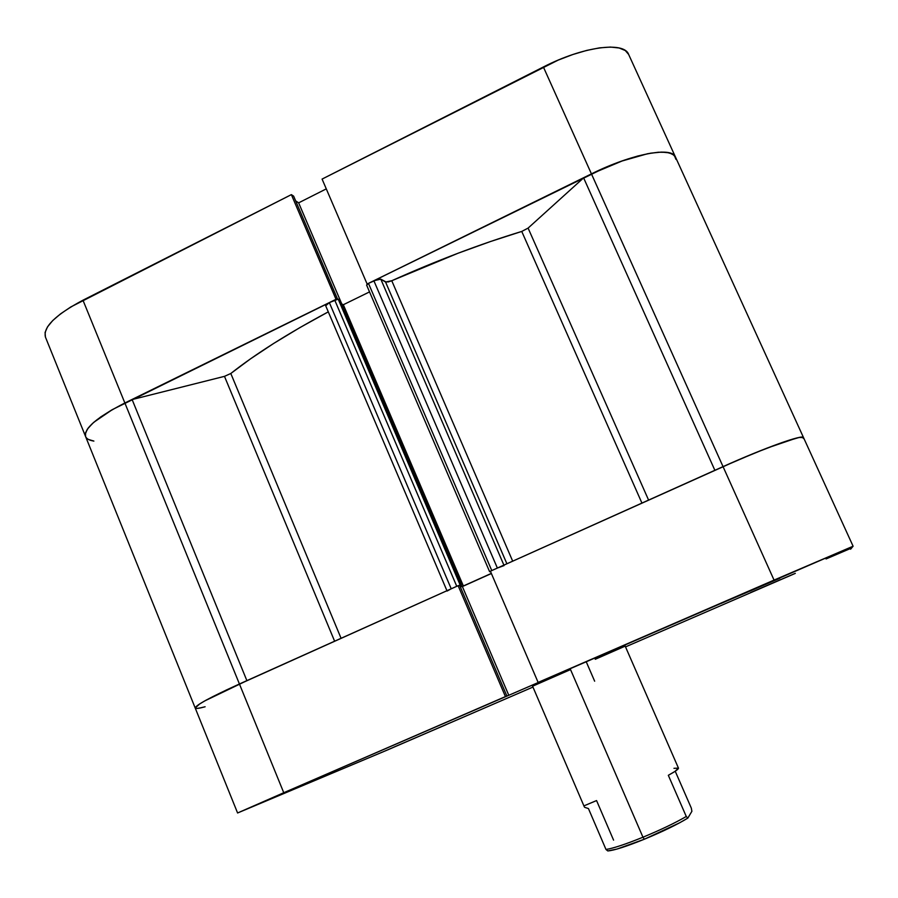 <?xml version="1.0" encoding="UTF-8"?>
<svg xmlns="http://www.w3.org/2000/svg" width="898" height="898" viewBox="0 0 898 898"><rect width="100%" height="100%" fill="white"/><g stroke="black" fill="none" stroke-linecap="round" stroke-linejoin="round"><path stroke-width="1.35" d="M794.898 573.508L750.627 592.523L794.898 573.508M779.823 578.278L720.712 603.602L817.214 561.576L723.474 602.322L779.823 578.278M328.084 774.143L255.122 805.416L328.084 774.143M446.003 724.72L394.042 747.035L446.003 724.72M625.188 646.133L595.251 659.278M795.314 573.373L625.513 646.886L795.314 573.373M88.464 439.448L93.886 441.086C89.351 440.368 86.578 438.841 85.579 436.529C83.828 428.481 96.928 417.301 124.867 402.989L336.009 299.315L291.367 194.63L293.635 196.134L337.558 299.079L293.635 196.134L291.367 194.63L82.964 300.201L283.757 792.721L237.588 812.982L383.468 751.66L532.963 687.071L387.61 749.909L237.6 812.982L283.757 792.721L239.429 683.984L458.137 585.687L505.439 696.59L283.757 792.721L853.1 546.22L851.753 547.825L826.07 558.949L851.596 548.027L850.608 549.206L851.596 548.027L826.07 558.949L851.753 547.825L853.1 546.22L803.519 437.584L801.69 437.113L796.941 437.932L767.105 448.08L738.336 459.899L490.387 571.195L723.047 466.623L774.054 580.097L538.126 682.413L490.387 571.195L538.126 682.413L547.14 678.664L508.784 695.288L462.38 586.551L460.247 586.708L462.38 586.551L491.386 573.519L462.38 586.551L508.784 695.288L503.711 697.376L506.876 696.006L459.765 585.575L458.137 585.687L226.521 689.922L206.327 700.036L199.861 703.796L195.214 708.028C195.607 705.244 210.345 697.23 239.429 683.984C210.345 697.23 195.607 705.244 195.214 708.028L85.579 436.529L85.557 432.735L88.307 427.875L93.863 422.228L112.508 409.522L336.144 299.371L291.367 194.63L70.807 306.948L60.581 313.84L52.713 320.575L47.493 326.894L45.068 332.518L45.439 337.12M290.267 789.993L255.122 805.416L290.267 789.993M570.533 669.582L532.593 686.207L570.533 669.582L642.957 837.217C625.513 844.288 613.188 848.363 605.982 849.463L607.778 850.934C613.918 850.485 626.108 846.59 644.337 839.226L642.957 837.217C660.602 829.898 675.049 822.995 686.274 816.495L668.325 775.311C675.363 771.438 678.731 769.036 678.45 768.104L674.982 771.404L668.325 775.311L686.274 816.495C675.049 822.995 660.602 829.898 642.957 837.217L570.533 669.582M197.122 708.432L201.657 707.646M803.317 438.449L803.519 437.584C803.384 434.015 764.692 447.821 723.047 466.623L774.054 580.097L853.1 546.22M458.137 585.687L459.765 585.575L506.876 696.006L505.439 696.59L458.137 585.687M628.634 54.419L625.3 50.546L619.149 47.987L610.46 47.066L599.527 47.863L586.798 50.389L572.778 54.531L558.096 60.144L322.079 179.084L367.125 284.026L591.434 173.886L543.38 66.98L322.079 179.084L367.125 284.026L606.307 167.073L621.057 161.292L647.638 153.715L658.346 152.233L666.731 152.346L672.512 154.029L675.453 157.004C672.007 146.262 631.485 153.928 591.434 173.886C631.485 153.928 672.007 146.262 675.442 156.993L803.508 437.551M326.277 188.883L298.641 202.847L295.678 200.905L298.641 202.847L341.79 303.962L298.641 202.847L326.277 188.883M628.712 54.61L628.622 54.396C624.009 41.14 582.847 46.617 543.38 66.98L723.047 466.623C764.692 447.821 803.384 434.015 803.519 437.584M82.964 300.201C55.429 314.895 42.924 327.198 45.439 337.109L85.579 436.529C83.828 428.481 96.928 417.301 124.867 402.989L82.964 300.201M675.229 771.236L691.337 808.155L691.887 811.309L687.846 818.089L691.887 811.309L691.337 808.155L675.229 771.236M644.337 839.226L679.674 822.781L687.846 818.089L686.274 816.495L687.846 818.089C677.339 824.487 662.836 831.537 644.337 839.226L616.982 849.059L607.778 850.934L605.982 849.463C613.188 848.363 625.513 844.288 642.957 837.217L644.337 839.226M588.437 808.559L605.982 849.463L588.437 808.559L584.665 807.324L588.437 808.559M584.34 806.898L532.144 685.163M586.607 662.634L594.656 681.2M613.57 840.135L596.564 800.567L584.89 805.472M673.96 768.318L678.461 768.127L624.649 644.887M195.225 708.051L198.581 704.638L204.811 700.878L246.894 680.673L239.429 683.984L124.867 402.989L132.118 399.565L224.478 376.352L230.808 373.489L250.576 358.807L273.699 343.429L299.831 327.635L328.298 311.853C287.91 333.484 255.414 354.025 230.808 373.489L224.478 376.352L132.118 399.565L246.883 680.639L132.118 399.565L111.734 409.959L100.789 416.885L92.528 423.429L87.286 429.266L85.265 434.161L85.613 436.608M675.97 159.384L674.286 155.332L669.392 152.84L661.444 152.088L650.724 153.165L637.703 156.039L622.999 160.607L591.434 173.886L583.61 177.871L528.091 228.103L521.749 231.437L641.935 503.082L521.749 231.437C479.914 244.155 436.596 260.6 391.764 280.737L512.691 561.171L391.764 280.737L387.936 282.028M230.808 373.489L341.072 638.298L230.808 373.489M457.845 585.833L451.223 588.796L329.341 302.592L338.198 299.146L460.169 585.047L461.437 584.957L460.169 585.047L338.198 299.146L339.837 299.988L461.437 584.957L459.81 585.687L461.437 584.957L339.837 299.988L337.659 299.068L335.751 299.505L327.489 303.636L325.716 305.803M803.542 437.64L799.209 437.438L782.27 442.467L755.184 452.828L723.047 466.623L591.434 173.886L583.61 177.871L528.091 228.103L648.592 500.085L528.091 228.103L521.749 231.437L490.431 241.551L457.89 253.292L391.764 280.737L385.556 282.017L380.808 279.155L378.08 279.188L368.472 283.375L366.698 285.16M386.477 282.197L380.808 279.155L503.901 565.123L380.808 279.155L373.86 280.726L368.472 283.375L491.778 570.567L490.791 571.038M369.527 291.906L343.328 304.736L341.464 303.793L343.328 304.736L369.527 291.906M460.169 585.047L458.238 585.676L460.169 585.047M456.756 586.304L334.685 299.966L456.756 586.304L449.269 589.717M198.941 708.208L205.114 706.771C198.974 708.443 195.674 708.859 195.214 708.028L237.588 812.982M723.047 466.623L714.887 470.339L723.047 466.623M499.557 567.109L491.778 570.567L497.369 568.052L373.86 280.726L497.369 568.052L504.092 565.572M490.409 571.229L489.635 571.745L490.409 571.229M491.341 573.407L463.368 585.979L460.045 586.214L463.368 585.979L343.328 304.736L463.368 585.979L491.341 573.407M224.478 376.352L334.617 641.206L224.478 376.352M583.61 177.871L714.875 470.305L583.61 177.871M506.899 563.776L385.556 282.017L506.899 563.776M447.092 591.064L451.223 588.796L329.341 302.592L325.705 305.78L446.946 590.716M491.778 570.567L368.472 283.375L366.586 285.036L489.635 571.745M628.622 54.396L675.397 156.892"/></g></svg>
